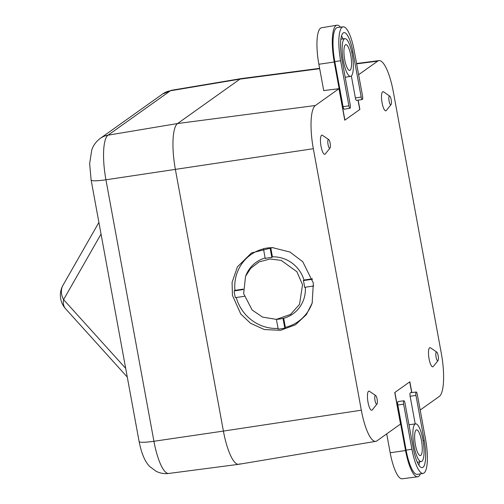 <?xml version="1.0" encoding="UTF-8"?>
<svg xmlns="http://www.w3.org/2000/svg" width="504" height="504" viewBox="0 0 504 504"><rect width="100%" height="100%" fill="white"/><g stroke="black" fill="none" stroke-linecap="round" stroke-linejoin="round"><path stroke-width="0.76" d="M350.778 55.364A13.016 3.339 81.5 0 0 345.82 44.648A13.016 3.339 81.5 0 0 344.723 59.674A13.016 3.339 81.5 0 0 349.656 70.39A13.016 3.339 81.5 0 0 350.778 55.364M352.189 54.356A19.064 4.895 81.5 0 0 344.963 38.663A19.064 4.895 81.5 0 0 343.312 60.675A19.064 4.895 81.5 0 0 350.582 76.369A19.064 4.895 81.5 0 0 352.189 54.356M343.155 26.825L337.352 27.581A29.459 7.566 81.5 0 0 334.807 61.608L343.079 106.697A3.024 0.775 81.5 0 0 344.232 109.192L350.003 108.221A2.923 0.75 81.5 0 0 350.249 104.851L341.977 59.762A23.512 6.035 -98.5 0 1 343.955 32.615A23.512 6.035 -98.5 0 1 352.92 51.969L361.192 97.058A2.923 0.75 81.5 0 0 362.307 99.464A2.923 0.75 81.5 0 0 362.552 96.088L354.281 50.998A29.352 7.535 81.5 0 0 343.155 26.825A29.352 7.535 81.5 0 0 340.616 60.726L348.894 105.821A2.923 0.75 81.5 0 0 350.003 108.221M351.351 75.972L355.383 97.94A3.024 0.775 81.5 0 0 356.536 100.428L362.307 99.464M341.504 36.017A23.404 6.01 -98.5 0 1 343.066 38.909M358.023 100.183L359.743 109.532L344.9 120.097L334.24 62.011A31.878 8.184 -98.5 0 1 336.924 25.2A31.878 8.184 -98.5 0 1 340.458 27.178M323.719 90.651L318.875 64.26A31.601 8.114 -98.5 0 1 321.533 27.777L336.924 25.2M411.85 392.584L409.865 381.774L394.745 392.54L400.529 424.04L376.91 440.861A37.85 9.721 -98.5 0 1 375.751 441.353L238.795 464.304A40.358 10.364 -98.5 0 1 223.404 431.084A40.358 10.364 81.5 0 0 238.701 464.316A40.358 10.364 81.5 0 0 240.024 463.781M171.587 90.266L241.17 78.605A40.358 10.364 81.5 0 0 239.942 79.128L170.39 90.777A20.179 19.335 -125.5 0 0 162.641 93.977L171.587 90.266A39.079 10.036 81.5 0 0 170.39 90.777L108.032 135.179A39.079 10.036 81.5 0 0 105.934 179.789L153.928 441.277L223.404 431.084L175.411 169.602A40.358 10.364 -98.5 0 1 177.578 123.53L239.942 79.128A40.358 10.364 -98.5 0 1 241.265 78.593L319.624 68.349M98.897 222.409L63.025 285.214A20.179 15.611 29.7 0 0 63.592 299.615A20.179 12.694 137.9 0 0 65.577 308.744L127.285 377.068M415.422 444.881A13.016 3.339 81.5 0 0 420.355 455.597A13.016 3.339 81.5 0 0 421.476 440.565A13.016 3.339 81.5 0 0 416.518 429.855A13.016 3.339 81.5 0 0 415.422 444.881M414.011 445.882A19.064 4.895 81.5 0 0 421.281 461.576A19.064 4.895 81.5 0 0 422.887 439.564A19.064 4.895 81.5 0 0 415.661 423.864A19.064 4.895 81.5 0 0 414.011 445.882M403.899 400.781L398.097 401.537A3.024 0.775 81.5 0 0 397.832 405.033L406.111 450.122A29.459 7.566 81.5 0 0 417.344 474.371L423.114 473.407A29.352 7.535 81.5 0 0 425.584 439.513L417.306 394.424A2.923 0.75 81.5 0 0 416.203 392.017A2.923 0.75 81.5 0 0 415.951 395.394L424.223 440.483A23.512 6.035 -98.5 0 1 422.195 467.636A23.512 6.035 -98.5 0 1 413.28 448.276L405.008 403.181A2.923 0.75 81.5 0 0 403.899 400.781A2.923 0.75 81.5 0 0 403.647 404.151L411.919 449.24A29.352 7.535 81.5 0 0 423.114 473.407M419.504 461.872A23.404 6.01 -98.5 0 1 418.856 465.098M416.203 392.017L410.401 392.774A3.024 0.775 81.5 0 0 410.136 396.27L415.214 423.927M420.43 473.854A31.878 8.184 -98.5 0 1 417.627 476.778A31.878 8.184 -98.5 0 1 405.55 450.526L394.884 392.44L409.727 381.875L411.692 392.61M415.661 423.864L409.859 424.626A19.171 4.92 81.5 0 0 409.021 425.055M417.627 476.778L402.161 478.8A31.601 8.114 -98.5 0 1 390.184 452.775L386.713 433.881M330.12 143.13A4.441 1.14 81.5 0 0 328.709 139.558A4.441 1.14 81.5 0 0 328.054 144.604A4.441 1.14 81.5 0 0 329.981 148.107A4.441 1.14 81.5 0 0 330.12 143.13M328.709 139.558L322.478 135.324A9.683 2.489 81.5 0 0 321.048 146.336A9.683 2.489 81.5 0 0 325.256 153.972L329.981 148.107M391.167 99.666A4.441 1.14 81.5 0 0 389.756 96.088A4.441 1.14 81.5 0 0 389.101 101.14A4.441 1.14 81.5 0 0 391.028 104.637A4.441 1.14 81.5 0 0 391.167 99.666M389.756 96.088L383.525 91.86A9.683 2.489 81.5 0 0 382.095 102.873A9.683 2.489 81.5 0 0 386.303 110.502L391.028 104.637M377.099 399.105A4.441 1.14 81.5 0 0 375.688 395.527A4.441 1.14 81.5 0 0 375.033 400.573A4.441 1.14 81.5 0 0 376.967 404.076A4.441 1.14 81.5 0 0 377.099 399.105M375.688 395.527L369.457 391.293A9.683 2.489 81.5 0 0 368.027 402.305A9.683 2.489 81.5 0 0 372.236 409.941L376.967 404.076M438.146 355.635A4.441 1.14 81.5 0 0 436.735 352.063A4.441 1.14 81.5 0 0 436.08 357.109A4.441 1.14 81.5 0 0 438.007 360.612A4.441 1.14 81.5 0 0 438.146 355.635M436.735 352.063L430.504 347.829A9.683 2.489 81.5 0 0 429.074 358.842A9.683 2.489 81.5 0 0 433.283 366.477L438.007 360.612M270.749 247.748L270.043 247.748A41.315 39.589 54.5 0 0 263.435 248.73L265.224 258.476A31.374 30.07 -125.5 0 1 271.832 257.487L272.418 256.851L270.749 247.748A40.963 39.255 54.5 0 1 273.351 247.684M243.161 289.12L234.933 290.348A40.963 39.255 54.5 0 1 263.46 248.869M234.933 290.348L234.139 290.909A41.315 39.589 54.5 0 0 234.618 294.298A41.315 39.589 54.5 0 0 235.381 297.65L244.27 296.327M313.343 283.091L302.765 261.746L289.989 252.05L272.57 247.659L251.471 252.951L237.409 266.862L232.079 282.404L232.439 295.338L240.761 313.986L250.488 323.234L264.348 329.54L280.501 330.328L295.476 324.778L306.3 314.704L312.159 303.093L313.343 283.091M302.532 284.722L299.521 304.385L290.506 314.433L276.331 319.366L262.571 317.104L252.176 310.054L243.653 293.643L245.555 276.286L250.683 268.298L259.138 261.91L270.005 258.993L281.15 260.36L296.925 271.75L302.532 284.722M276.331 319.366L277.515 319.278A31.374 30.07 -125.5 0 0 283.002 318.352L283.689 318.27A31.676 30.36 54.5 0 0 305.323 287.223M313.772 285.97L304.542 287.343A31.374 30.07 -125.5 0 0 304.107 283.941A31.374 30.07 -125.5 0 0 303.307 280.596L304.013 280.054A31.676 30.36 54.5 0 0 272.418 256.851M245.555 276.286L246.261 274.636A31.676 30.36 54.5 0 1 265.136 257.985M278.063 328.432A40.963 39.255 54.5 0 1 236.256 297.524M312.367 302.4A40.963 39.255 54.5 0 1 285.365 327.373L283.689 318.27M312.329 278.813L304.013 280.054M285.365 327.373L284.791 328.098A41.315 39.589 54.5 0 1 278.183 329.081L276.4 319.36M358.18 100.157L359.881 109.431L344.761 120.198L338.978 88.691L323.707 90.569M358.627 74.699L377.723 61.11A37.85 9.721 -98.5 0 1 378.964 60.6A37.85 9.721 -98.5 0 1 393.309 91.766L441.296 353.254A37.85 9.721 -98.5 0 1 439.267 396.459L420.179 410.054M375.751 441.353A37.85 9.721 -98.5 0 1 361.324 410.199L313.331 148.712A37.85 9.721 -98.5 0 1 315.359 105.512L338.978 88.691M361.324 410.199L223.404 431.084L175.411 169.602A40.358 10.364 -98.5 0 1 177.578 123.53L239.942 79.128L319.693 68.695M243.18 289.561L234.139 290.909M284.791 328.098L283.002 318.352M312.455 279.235L303.307 280.596M271.832 257.487L270.043 247.748M318.875 64.26L334.24 62.011M340.616 60.726L334.807 61.608M348.894 105.821L343.079 106.697M352.92 51.969L351.748 52.145M361.192 97.058L355.383 97.94M168.739 473.458C164.222 473.999 159.97 473.25 155.988 471.202L149.902 466.666C145.593 462.445 141.832 455.15 139.11 441.523A20.179 2.526 -10.4 0 0 153.928 441.277A39.079 10.036 81.5 0 0 168.739 473.458L238.701 464.316M139.11 441.523L91.123 180.041A20.179 2.526 -10.4 0 0 105.934 179.789L313.331 148.712M162.641 93.977L100.277 138.38A20.179 19.335 -125.5 0 1 108.032 135.179L177.578 123.53L315.359 105.512M101.033 234.058L63.592 299.615L125.685 368.374M390.184 452.775L405.55 450.526M411.919 449.24L406.111 450.122M415.951 395.394L410.136 396.27M424.223 440.483L423.076 440.654M403.647 404.151L397.832 405.033M377.723 61.11L356.637 63.863M344.963 38.663L340.874 39.192M350.582 76.369L345.19 77.276M63.025 285.214A20.179 20.179 0 0 0 65.577 308.744M91.123 180.041L89.643 163.535L91.778 149.915C93.303 145.366 96.132 141.523 100.277 138.38M421.281 461.576L417.325 462.237M378.964 60.6L356.58 63.523"/></g></svg>
